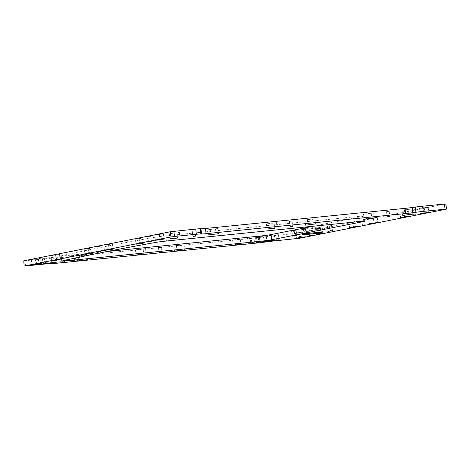 <?xml version="1.0" encoding="UTF-8"?>
<svg xmlns="http://www.w3.org/2000/svg" width="470" height="470" viewBox="0 0 470 470"><rect width="100%" height="100%" fill="white"/><g stroke="black" fill="none" stroke-linecap="round" stroke-linejoin="round"><path stroke-width="0.35" stroke-dasharray="2.35 1.76" d="M253.677 236.951L251.139 237.238L253.677 236.951M77.691 254.693L75.159 254.975L77.691 254.693M38.47 258.87L41.002 258.588L38.47 258.87M57.739 256.931L60.277 256.649L57.739 256.931M43.134 258.4L56.218 256.943L49.332 258.048L43.134 258.4M256.626 236.88L259.164 236.598L256.626 236.88M275.902 234.935L278.434 234.653L275.902 234.935M261.291 236.41L274.38 234.947L267.489 236.058L261.291 236.41M445.871 203.921L298.985 233.067L273.652 235.734A8.713 0.341 173.1 0 0 266.349 236.61L263.382 237.015A8.713 0.341 -6.9 0 1 256.074 237.891L56.5 258.007A8.713 0.341 -6.9 0 1 51.994 258.324L51.265 258.288A8.713 0.341 173.1 0 0 46.765 258.612L23.5 260.891M61.453 257.172L63.985 256.884L61.453 257.172M86.95 254.487L76.851 255.739L86.95 254.487L87.579 259.669M255.715 237.585L258.247 237.303L255.715 237.585M240.276 239.259L232.568 240.035L242.667 238.789L240.276 239.259L240.875 244.218M158.584 247.379L161.116 247.097L158.584 247.379M143.144 249.053L135.436 249.829L145.536 248.577L143.144 249.053L143.744 254.006M184.081 244.694L173.982 245.945L184.081 244.694L184.704 249.876M192.418 231.211L194.95 230.923L192.418 231.211M176.979 232.885L169.27 233.661L179.37 232.409L176.979 232.885L177.578 237.838M217.91 228.52L207.811 229.771L217.91 228.52L218.538 233.708M289.543 221.417L292.082 221.135L289.543 221.417M274.11 223.091L266.402 223.867L276.501 222.616L274.11 223.091L274.709 228.044M315.041 218.732L304.942 219.984L315.041 218.732L315.67 223.914M386.675 211.623L389.213 211.341L386.675 211.623M371.241 213.298L363.533 214.073L373.632 212.822L371.241 213.298L371.84 218.25M412.172 208.939L402.073 210.19L412.172 208.939L412.801 214.126M148.132 236.551L150.664 236.269L148.132 236.551M154.777 235.118L163.401 233.866L154.777 235.118L155.405 240.299M139.878 238.531L135.178 239.001L143.797 237.75L139.878 238.531L140.46 243.337M97.173 246.65L99.71 246.368L97.173 246.65M103.817 245.217L112.442 243.965L103.817 245.217L104.446 250.404M88.918 248.63L84.218 249.106L92.843 247.855L88.918 248.63L89.5 253.436M44.256 257.143L46.788 256.861L44.256 257.143M50.901 255.709L59.52 254.458L50.901 255.709L51.524 260.897M36.002 259.123L31.302 259.593L39.921 258.341L36.002 259.123L36.584 263.929M412.93 209.855L415.462 209.573L412.93 209.855M419.575 208.422L428.194 207.17L419.575 208.422L420.204 213.609M404.676 211.835L399.976 212.305L408.595 211.054L404.676 211.835L405.257 216.641M361.971 219.96L364.509 219.672L361.971 219.96M368.615 218.526L377.24 217.275L368.615 218.526L369.244 223.708M353.716 221.934L349.016 222.41L357.641 221.159L353.716 221.934L354.298 226.746M309.054 230.447L311.587 230.165L309.054 230.447M315.699 229.013L324.318 227.762L315.699 229.013L316.322 234.201M300.8 232.427L296.094 232.903L304.719 231.651L300.8 232.427L301.382 237.233M302.674 229.184L303.849 228.949A9.582 0.37 -6.9 0 1 314.524 227.462A9.582 0.37 -6.9 0 1 321.838 226.945A9.582 0.37 -6.9 0 1 320.81 227.239L319.629 227.474A9.582 0.37 -6.9 0 1 308.954 228.955A9.582 0.37 -6.9 0 1 301.64 229.478A9.582 0.37 -6.9 0 1 302.674 229.184L303.303 234.366M331.726 225.535L327.308 226.182L331.879 225.494L332.349 230.67M307.779 227.95L303.362 228.596L307.932 227.903L308.402 233.085M291.752 230.888L296.171 230.235L291.6 230.929L292.381 236.069M315.699 228.473L320.117 227.821L315.546 228.514L316.328 233.655M166.409 241.028L165.781 235.84L359.403 216.323L360.026 221.505M165.781 235.84A8.713 0.341 173.1 0 0 154.677 237.297L155.3 242.479M62.252 260.926L61.629 255.745A871.122 33.793 -6.9 0 1 154.677 237.297M61.629 255.745A8.713 0.341 173.1 0 0 61.1 255.927A8.713 0.341 173.1 0 0 65.824 255.657L66.352 260.004M107.254 251.479L65.824 255.657M363.78 221.2L363.193 216.323L313.243 226.223M363.193 216.323A8.713 0.341 173.1 0 0 364.127 216.053A8.713 0.341 173.1 0 0 359.403 216.323M73.96 255.433L71.422 255.715L73.96 255.433M249.94 237.691L247.408 237.973L249.94 237.691M304.719 231.651L305.347 236.833M296.094 232.903L296.723 238.084M300.019 232.121L300.647 237.309M320.399 228.538L320.981 233.349M319.618 228.238L320.246 233.42M324.318 227.762L324.946 232.95M357.641 221.159L358.263 226.34M349.016 222.41L349.645 227.592M352.935 221.634L353.563 226.816M373.315 218.051L373.897 222.856M372.534 217.745L373.162 222.933M377.24 217.275L377.862 222.457M408.595 211.054L409.223 216.241M399.976 212.305L400.605 217.493M403.895 211.529L404.523 216.717M424.275 207.946L424.856 212.757M423.494 207.646L424.122 212.828M428.194 207.17L428.822 212.358M39.921 258.341L40.549 263.529M31.302 259.593L31.925 264.78M35.221 258.817L35.849 264.005M55.601 255.234L56.183 260.045M54.82 254.934L55.448 260.116M59.52 254.458L60.148 259.646M92.843 247.855L93.465 253.036M84.218 249.106L84.847 254.288M88.137 248.325L88.765 253.512M108.517 244.747L109.105 249.552M107.736 244.441L108.364 249.629M112.442 243.965L113.07 249.153M143.797 237.75L144.425 242.937M135.178 239.001L135.806 244.189M139.096 238.225L139.725 243.407M159.477 234.642L160.059 239.453M158.696 234.342L159.324 239.524M163.401 233.866L164.024 239.048M404.464 209.714L405.093 214.902M409.781 209.414L410.38 214.367M402.073 210.19L402.702 215.378M373.632 212.822L374.255 218.01M363.533 214.073L364.156 219.261M365.924 213.603L366.547 218.785M307.333 219.508L307.962 224.695M312.65 219.202L313.249 224.161M304.942 219.984L305.571 225.165M276.501 222.616L277.13 227.803M266.402 223.867L267.025 229.055M268.793 223.391L269.416 228.579M210.202 229.301L210.83 234.483M215.518 228.996L216.124 233.954M207.811 229.771L208.439 234.959M179.37 232.409L179.998 237.591M169.27 233.661L169.893 238.842M171.662 233.185L172.284 238.372M176.373 245.469L176.996 250.657M181.69 245.17L182.29 250.122M173.982 245.945L174.605 251.127M145.536 248.577L146.164 253.765M135.436 249.829L136.065 255.016M137.828 249.359L138.456 254.54M242.667 238.789L243.296 243.971M232.568 240.035L233.196 245.222M234.959 239.565L235.588 244.747M79.242 255.263L79.865 260.445M84.559 254.957L85.158 259.916M76.851 255.739L77.474 260.921M445.589 204.004L446.218 209.191M299.613 238.255L298.985 233.067M295.495 233.531L296.124 238.719M274.28 240.922L273.652 235.734M264.011 242.203L263.382 237.015M266.349 236.61L266.978 241.792M57.129 263.194L56.5 258.007M256.074 237.891L256.702 243.072M51.894 263.476L51.265 258.288M51.994 258.324L52.622 263.511M25.544 265.997L24.916 260.809M46.765 258.612L47.388 263.793M318.166 228.226L318.766 233.196M317.503 228.114L318.131 233.302M319.97 227.868L320.587 233.003M294.22 230.635L294.819 235.611M293.556 230.529L294.185 235.711M296.024 230.282L296.646 235.417M305.312 228.197L305.941 233.384M305.976 228.308L306.581 233.279M303.514 228.555L304.137 233.737M329.259 225.782L329.887 230.97M329.922 225.894L330.528 230.864M327.461 226.141L328.084 231.328M319.629 227.474L320.199 232.162M303.849 228.949L304.478 234.136M320.81 227.239L321.392 232.086M315.546 228.514L316.175 233.702M320.117 227.821L320.746 233.008M291.6 230.929L292.228 236.116M296.171 230.235L296.799 235.423M307.932 227.903L308.561 233.091M303.362 228.596L303.99 233.784M331.879 225.494L332.507 230.676M327.308 226.182L327.937 231.369M301.64 229.478L302.269 234.665M321.838 226.945L322.467 232.127M308.907 230.488L309.536 235.676M311.587 230.165L312.215 235.353M361.824 220.001L362.452 225.183M364.509 219.672L365.131 224.86M412.783 209.896L413.412 215.084M415.462 209.573L416.091 214.761M44.11 257.184L44.738 262.372M46.788 256.861L47.417 262.043M97.026 246.697L97.654 251.879M99.71 246.368L100.333 251.556M147.985 236.592L148.614 241.78M150.664 236.269L151.293 241.451M386.534 211.665L387.157 216.852M389.213 211.341L389.841 216.523M289.403 221.458L290.025 226.64M292.082 221.135L292.71 226.317M192.271 231.252L192.9 236.434M194.95 230.923L195.579 236.11M158.437 247.42L159.066 252.607M161.116 247.097L161.745 252.278M255.568 237.626L256.197 242.814M258.247 237.303L258.876 242.491M61.306 257.213L61.934 262.395M63.985 256.884L64.613 262.072M260.539 236.621L261.167 241.809M274.38 234.947L275.003 240.135M275.755 234.976L276.384 240.164M278.434 234.653L279.062 239.841M256.485 236.921L257.108 242.103M259.164 236.598L259.793 241.78M42.382 258.618L43.011 263.805M56.218 256.943L56.847 262.131M57.593 256.972L58.221 262.154M60.277 256.649L60.906 261.831M38.323 258.911L38.951 264.099M41.002 258.588L41.63 263.776M364.755 221.235L364.127 216.053M61.1 255.927L61.723 261.108M78.467 259.839L77.838 254.652M75.788 260.163L75.159 254.975M74.73 260.58L74.107 255.392M72.051 260.903L71.422 255.715M254.446 242.097L253.824 236.909M251.767 242.42L251.139 237.238M250.716 242.837L250.087 237.65M248.037 243.16L247.408 237.973"/><path stroke-width="0.7" d="M23.782 260.809L24.129 266.079L23.782 260.809L170.387 231.745L195.72 229.078A8.713 0.341 -6.9 0 1 200.226 228.761L200.954 228.796A8.713 0.341 173.1 0 0 205.455 228.479L405.034 208.363A8.713 0.341 173.1 0 0 412.337 207.487L415.304 207.082A8.713 0.341 -6.9 0 1 422.612 206.207L445.871 203.921L446.5 209.109L445.084 209.191L444.456 204.004M260.069 241.322L66.452 260.838A8.713 0.341 -6.9 0 1 61.723 261.108A8.713 0.341 -6.9 0 1 62.252 260.926A871.122 33.793 -6.9 0 1 155.3 242.479A8.713 0.341 -6.9 0 1 166.409 241.028L360.026 221.505A8.713 0.341 -6.9 0 1 364.755 221.235A8.713 0.341 -6.9 0 1 363.815 221.505L271.701 239.765A8.713 0.341 -6.9 0 1 260.069 241.322L259.446 236.134L107.254 251.479M259.446 236.134A8.713 0.341 173.1 0 0 271.072 234.583L271.701 239.765M313.243 226.223L271.072 234.583M248.178 243.119L250.716 242.837L248.178 243.119M251.914 242.379L254.446 242.097L251.914 242.379M72.198 260.862L74.73 260.58L72.198 260.862M75.929 260.122L78.467 259.839L75.929 260.122M41.483 263.817L38.951 264.099L41.483 263.817M58.368 262.113L60.906 261.831L58.368 262.113M43.757 263.588L49.961 263.235L56.847 262.131L43.757 263.588M259.646 241.821L257.108 242.103L259.646 241.821M276.524 240.123L279.062 239.841L276.524 240.123M261.919 241.592L268.117 241.239L275.003 240.135L261.919 241.592M446.5 209.109L299.613 238.255L274.28 240.922A8.713 0.341 -6.9 0 0 266.978 241.792L264.011 242.203A8.713 0.341 173.1 0 1 256.702 243.072L57.129 263.194A8.713 0.341 173.1 0 1 52.622 263.511L51.894 263.476A8.713 0.341 -6.9 0 0 47.388 263.793L24.129 266.079M422.612 206.207L423.235 211.388L445.084 209.191M423.235 211.388A8.713 0.341 173.1 0 0 415.932 212.264L415.304 207.082M412.337 207.487L412.965 212.675L415.932 212.264M412.965 212.675A8.713 0.341 -6.9 0 1 405.657 213.545L405.034 208.363M205.455 228.479L206.083 233.666L405.657 213.545M206.083 233.666A8.713 0.341 -6.9 0 1 201.577 233.984L200.954 228.796M200.226 228.761L200.855 233.948L201.577 233.984M200.855 233.948A8.713 0.341 173.1 0 0 196.348 234.266L195.72 229.078M173.876 231.281L174.505 236.469L196.348 234.266M174.505 236.469L171.015 236.933L170.387 231.745M24.411 265.997L171.015 236.933M62.081 262.354L64.613 262.072L62.081 262.354M87.579 259.669L77.474 260.921L87.579 259.669M256.338 242.773L258.876 242.491L256.338 242.773M240.904 244.447L233.196 245.222L240.875 244.218M159.207 252.56L161.745 252.278L159.207 252.56M143.773 254.235L136.065 255.016L143.744 254.006M184.704 249.876L174.605 251.127L184.704 249.876M193.041 236.392L195.579 236.11L193.041 236.392M177.607 238.067L169.893 238.842L177.578 237.838M218.538 233.708L208.439 234.959L218.538 233.708M290.172 226.599L292.71 226.317L290.172 226.599M274.738 228.273L267.025 229.055L274.709 228.044M315.67 223.914L305.571 225.165L315.67 223.914M387.304 216.811L389.841 216.523L387.304 216.811M371.864 218.485L364.156 219.261L371.84 218.25M412.801 214.126L402.702 215.378L412.801 214.126M148.761 241.733L151.293 241.451L148.761 241.733M155.405 240.299L164.024 239.048L155.405 240.299M140.507 243.713L144.425 242.937L139.725 243.407L135.806 244.189L140.507 243.713L140.46 243.337M97.801 251.838L100.333 251.556L97.801 251.838M104.446 250.404L113.07 249.153L104.446 250.404M89.547 253.818L93.465 253.036L84.847 254.288L89.547 253.818L89.5 253.436M44.879 262.33L47.417 262.043L44.879 262.33M51.524 260.897L60.148 259.646L51.524 260.897M36.631 264.305L40.549 263.529L31.925 264.78L36.631 264.305L36.584 263.929M413.559 215.043L416.091 214.761L413.559 215.043M420.204 213.609L428.822 212.358L420.204 213.609M405.305 217.017L409.223 216.241L400.605 217.493L405.305 217.017L405.257 216.641M362.599 225.142L365.131 224.86L362.599 225.142M369.244 223.708L377.862 222.457L369.244 223.708M354.345 227.122L358.263 226.34L349.645 227.592L354.345 227.122L354.298 226.746M309.677 235.635L312.215 235.353L309.677 235.635M316.322 234.201L324.946 232.95L316.322 234.201M301.429 237.609L305.347 236.833L296.723 238.084L301.429 237.609L301.382 237.233M303.303 234.366A9.582 0.37 173.1 0 0 302.269 234.665A9.582 0.37 173.1 0 0 309.583 234.142A9.582 0.37 173.1 0 0 320.258 232.656L321.433 232.427A9.582 0.37 173.1 0 0 322.467 232.127A9.582 0.37 173.1 0 0 315.153 232.65A9.582 0.37 173.1 0 0 304.478 234.136L303.303 234.366M332.355 230.717L327.937 231.369L332.349 230.67M308.408 233.132L303.99 233.784L308.402 233.085M292.381 236.069L296.799 235.423L292.381 236.069M316.328 233.655L320.746 233.008L316.328 233.655M320.981 233.349L321.028 233.725M373.897 222.856L373.944 223.232M424.856 212.757L424.904 213.133M56.183 260.045L56.23 260.421M109.105 249.552L109.146 249.928M160.059 239.453L160.106 239.829M363.815 221.505L363.78 221.2M66.352 260.004L66.452 260.838M320.199 232.162L320.258 232.656M321.392 232.086L321.433 232.427"/></g></svg>
